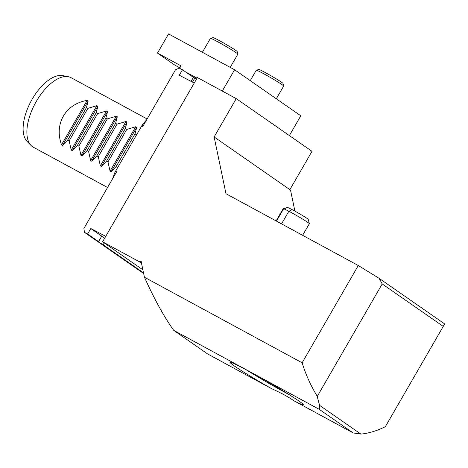 <?xml version="1.0" encoding="UTF-8"?>
<svg xmlns="http://www.w3.org/2000/svg" width="468" height="468" viewBox="0 0 468 468"><rect width="100%" height="100%" fill="white"/><g stroke="black" fill="none" stroke-linecap="round" stroke-linejoin="round"><path stroke-width="0.7" d="M191.079 81.385L193.395 77.366L182.473 69.767L179.267 68.1L175.559 69.726L142.74 126.565L142.272 124.968A91.763 44.764 -61.5 0 1 146.718 119.668M236.252 98.637L214.128 136.96L289.879 189.651L312.004 151.328L236.252 98.637L197.408 77.559L194.243 83.035L179.308 75.243L182.473 69.767M214.128 136.96L225.986 193.723L358.295 265.52L379.144 278.349L444.6 323.879L443.243 326.401L382.198 283.941L379.144 278.349M90.81 228.524L101.737 236.124L98.578 241.599A11.074 0.521 -150 0 0 98.567 241.611L87.651 234L90.81 228.524L105.75 236.317L194.243 83.035M104.235 242.939L103.165 244.793L143.518 272.862M141.523 263.303L139.002 261.553L139.897 260.957L141.903 262.051L141.43 262.87L144.431 277.226C154.358 299.216 164.128 316.935 173.751 330.396L319.41 409.441L319.738 405.464A142.389 69.463 -61.5 0 1 317.286 396.361L382.198 283.941M142.88 269.82L102.586 241.792L139.002 261.553M173.751 330.396L207.529 353.896L271.697 388.715A42.015 1.983 30 0 1 231.256 363.624A41.377 1.954 -150 0 1 230.104 362.255A41.377 1.954 -150 0 1 254.422 374.242A41.377 1.954 -150 0 1 293.173 397.221A42.015 1.983 30 0 1 303.317 404.644A42.015 1.983 30 0 1 293.881 400.754L353.194 432.941L319.41 409.441M288.686 394.36A40.184 1.895 30 0 1 245.776 369.533M319.738 405.464L360.881 434.076L353.194 432.941M443.243 326.401L385.339 426.693A142.389 69.463 -61.5 0 1 360.881 434.076M317.286 396.361C310.846 385.831 305.791 374.646 302.129 362.805L358.295 265.52M302.129 362.805L144.431 277.226M102.586 241.792L105.75 236.317M294.91 211.126L290.517 190.096L289.879 189.651M112.583 178.799A91.763 44.764 -61.5 0 1 115.046 172.125L142.272 124.968M115.046 172.125L116.713 171.639L83.895 228.483L84.451 232.333L87.651 234M98.567 241.611A11.074 0.521 -150 0 0 103.165 244.793M84.451 232.333L143.653 273.511M101.72 236.153A11.074 0.521 -150 0 0 104.627 238.259M271.697 388.715C280.724 392.751 288.118 396.765 293.881 400.754M31.052 145.466L27.103 141.412A37.855 18.468 -61.5 0 1 32.157 99.239A37.855 18.468 -61.5 0 1 62.811 75.617L68.357 76.723A39.552 19.293 118.5 0 0 36.328 101.398A39.552 19.293 118.5 0 0 31.052 145.466A39.552 19.293 118.5 0 0 33.38 147.233L107.564 187.492M147.127 118.96L71.107 77.706A39.552 19.293 118.5 0 0 68.357 76.723M87.147 100.409C65.479 103.984 54.007 123.856 61.519 144.805L87.147 100.409L88.177 100.965L62.548 145.361L67.696 140.061L69.153 140.85L71.23 150.076L96.858 105.674L87.92 108.348L69.153 140.85M87.92 108.348L86.463 107.558L88.177 100.965M86.463 107.558L67.696 140.061M97.631 113.613L96.174 112.823L97.888 106.236L72.259 150.632L77.407 145.326L78.864 146.115L80.941 155.341L106.569 110.945L97.631 113.613L78.864 146.115M96.174 112.823L77.407 145.326M107.342 118.884L105.885 118.094L107.599 111.507L81.97 155.903L87.118 150.597L88.575 151.386L90.652 160.612L116.28 116.216L107.342 118.884L88.575 151.386M105.885 118.094L87.118 150.597M117.053 124.155L115.596 123.365L117.31 116.772L91.681 161.173L96.829 155.867L98.286 156.657L100.357 165.883L125.991 121.487L117.053 124.155L98.286 156.657M115.596 123.365L96.829 155.867M126.764 129.425L125.307 128.636L127.021 122.043L101.392 166.438L106.54 161.138L107.997 161.928L110.068 171.153L135.702 126.752L126.764 129.425L107.997 161.928M125.307 128.636L106.54 161.138M136.615 134.772L135.018 133.901L136.732 127.314L111.097 171.709L116.251 166.403L117.848 167.275M135.018 133.901L116.251 166.403M111.097 171.709L110.068 171.153M101.392 166.438L100.357 165.883M91.681 161.173L90.652 160.612M81.97 155.903L80.941 155.341M72.259 150.632L71.23 150.076M62.548 145.361L61.519 144.805M96.858 105.674L97.888 106.236M106.569 110.945L107.599 111.507M116.28 116.216L117.31 116.772M125.991 121.487L127.021 122.043M135.702 126.752L136.732 127.314M231.256 363.624L232.432 362.916M141.781 262.267L139.897 260.957M193.378 77.395A11.074 0.521 -150 0 0 194.618 78.402M302.632 235.316L309.354 223.675A14.338 0.679 -150 0 0 309.36 223.64A14.338 0.679 -150 0 0 302.006 218.708A14.338 0.679 -150 0 0 288.838 211.249A19.299 0.913 -150 0 0 283.614 208.763A14.338 0.679 -150 0 0 283.204 208.675A14.338 0.679 -150 0 0 283.175 208.693L276.114 220.925M283.204 208.675L287.522 207.523A11.174 0.526 30 0 1 287.838 207.593A16.14 0.76 30 0 1 292.207 209.676A11.174 0.526 30 0 1 302.468 215.485A11.174 0.526 30 0 1 308.196 219.328L309.36 223.64M289.37 135.585L300.789 115.807L234.585 69.755L168.556 33.924L157.494 53.083L174.365 64.824L179.858 67.907M196.648 78.87A10.442 0.491 -150 0 0 193.957 77.711A10.442 0.491 -150 0 0 194.653 78.343M185.504 71.879L197.063 78.15M222.288 91.061L234.585 69.755M179.636 68.293L181.04 65.865L157.494 53.083M256.318 70.188L258.903 69.498A13.923 0.655 30 0 1 271.264 75.91A13.923 0.655 30 0 1 282.994 83.403L283.69 85.989A15.818 0.749 -150 0 0 270.358 77.472A15.818 0.749 -150 0 0 256.318 70.188A15.818 0.749 -150 0 0 256.283 70.212L250.251 80.654M276.319 98.783L283.684 86.03A15.818 0.749 -150 0 0 283.69 85.989M210.483 38.306L213.069 37.615A13.923 0.655 30 0 1 225.43 44.027A13.923 0.655 30 0 1 237.159 51.521L237.855 54.112A15.818 0.749 -150 0 0 224.523 45.595A15.818 0.749 -150 0 0 210.483 38.306A15.818 0.749 -150 0 0 210.448 38.329L202.392 52.287M230.209 67.38L237.849 54.148A15.818 0.749 -150 0 0 237.855 54.112M292.207 209.676L288.838 211.249L281.555 223.874M287.838 207.593L283.614 208.763L276.477 221.118M194.858 77.992L192.477 82.111"/></g></svg>
